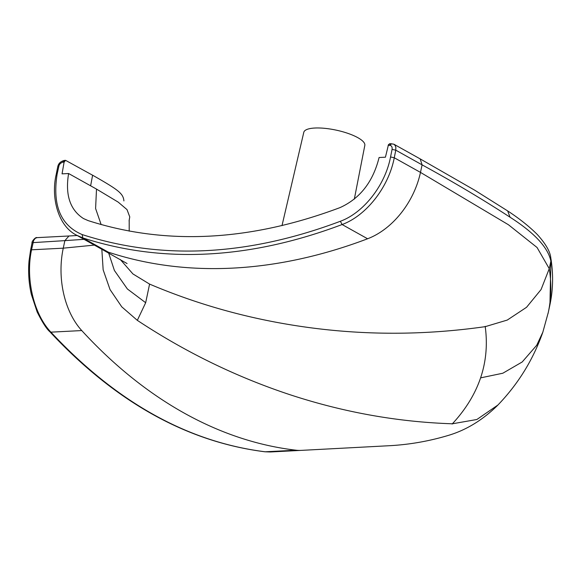 <?xml version="1.0" encoding="UTF-8"?>
<svg xmlns="http://www.w3.org/2000/svg" width="580" height="580" viewBox="0 0 580 580"><rect width="100%" height="100%" fill="white"/><g stroke="black" fill="none" stroke-linecap="round" stroke-linejoin="round"><path stroke-width="0.87" d="M497.901 405.028L476.883 419.492L452.385 423.791C397.916 422.008 343.983 412.38 290.573 394.908C236.77 377.152 185.687 352.299 137.322 320.349L145.674 302.724L127.382 288.978L114.398 270.461L108.67 253.076M129.195 231.152L129.188 220.146L129.76 216.884L127.013 209.612L118.19 202.115L96.505 189.094L68.607 173.529L62.06 173.862L64.097 162.132L65.576 160.348L92.445 175.138M354.315 199.15L364.82 145.399A31.204 8.968 -167.9 0 0 348.094 133.436A31.204 8.968 -167.9 0 0 314.817 128.028A31.204 8.968 -167.9 0 0 303.789 132.312L281.996 225.649M388.266 145.5L385.432 157.194L379.088 157.521C373.02 181.859 359.992 198.556 339.989 207.618C250.118 241.316 166.17 245.644 88.131 220.603L83.498 218.566C70.042 209.88 65.076 194.865 68.607 173.529M388.129 145.428L389.55 145.348C391.551 145.493 392.392 146.841 392.08 149.393L390.55 156.97C385.214 185.172 363.682 212.758 340.373 221.263C248.225 255.925 162.161 260.362 82.179 234.574C60.646 225.424 52.294 205.291 57.123 174.159L59.051 165.336L60.262 163.524L65.098 160.573M390.427 143.797L388.52 144.463L388.288 145.413M390.55 156.97L394.262 157.76C388.701 187.05 366.321 215.702 342.099 224.54C249.545 259.347 163.11 263.806 82.788 237.909L76.618 235.197C58.131 226.171 50.786 197.548 56.18 174.522L57.123 174.159M389.731 143.637L393.827 144.188L395.161 145.471L395.85 147.284L395.785 150.176L392.08 149.393M129.753 216.905L129.079 220.973M270.36 451.972L265.241 451.798C187.761 442.054 116.312 402.172 50.909 332.159C33.705 314.084 25.39 278.748 31.537 249.806L30.58 250.212L29.058 260.739C28.058 272.085 28.826 283.315 31.356 294.437L37.134 311.902C42.34 322.328 46.603 328.969 49.931 331.825L49.923 331.825C115.406 401.976 187.094 441.967 264.988 451.791L264.726 451.74M94.351 245.101L63.256 248.175L31.537 249.806L33.647 240.424L35.358 238.249L37.084 237.633C35.329 236.698 31.32 242.23 32.088 242.686L64.873 240.635L68.969 235.987L37.098 237.633M92.495 175.131C118.153 189.805 123.264 193.336 123.903 200.912M120.249 259.47L132.929 273.934L149.582 284.099C201.318 306.08 255.845 320.747 313.164 328.106C370.018 335.392 427.373 334.906 485.228 326.656L507.253 320.073L526.538 307.298L541.067 289.55L549.26 268.663L537.058 247.5L508.464 224.764L420.478 172.398L422.095 164.858L420.181 158.898L474.737 190.211L507.645 210.91L510.074 217.232C483.133 199.658 453.799 182.2 422.095 164.858L395.785 150.176L394.262 157.76L420.478 172.398A71.507 50.011 -60.8 0 1 367.597 238.771L342.099 224.54L340.373 221.263M101.834 249.277L103.153 269.816L110.026 289.558L121.771 306.849L137.322 320.349M452.146 424.045C465.544 409.654 475.027 394.262 480.595 377.87L502.831 373.223L522.203 361.971L536.717 345.267L542.858 332.123L548.303 312.359A1358.664 390.427 12.1 0 1 548.035 313.57M96.505 189.094L95.599 208.517L101.152 224.598M64.097 162.132L62.879 162.19M76.575 235.175L102.145 249.451A71.507 50.011 -60.8 0 0 108.286 252.14L82.788 237.909L82.179 234.574M389.55 145.348L391.775 143.731M56.18 174.522L57.71 166.938L58.653 166.576M84.028 239.337L64.873 240.635L63.256 248.175A71.507 46.799 87 0 0 81.758 330.564L50.909 332.159L49.931 331.825M81.758 330.564A621.586 406.798 87 0 0 296.097 450.211L264.988 451.791L270.374 451.965M108.286 252.14A621.586 434.717 -60.8 0 0 367.597 238.771M296.097 450.211A71.507 46.799 87 0 0 301.245 450.377L270.324 451.972M149.582 284.091L145.674 302.724M508.095 211.207L508.667 211.569C520.064 219.138 529.627 226.802 537.341 234.545C545.816 243.948 550.311 251.836 550.826 258.202L550.877 261.13L549.26 268.663A1358.664 390.427 12.1 0 1 548.31 312.33L549.927 304.79L550.877 261.13C548.042 247.464 534.441 232.834 510.074 217.232M485.185 326.337C487.649 344.288 486.12 361.463 480.595 377.87M92.604 175.225L90.625 185.817M30.58 250.212L32.088 242.686M393.834 144.188L420.181 158.898M68.969 235.987L77.191 235.516M102.145 249.451L127.063 263.545M550.942 258.752L550.986 259.064C553.429 274.789 553.066 290.036 549.913 304.812M542.858 332.13C533.114 359.883 517.94 384.38 497.336 405.623C482.429 420.188 466.11 430.121 448.369 435.399C429.417 441.083 410.147 444.498 390.543 445.65L301.245 450.377M65.591 160.348L64.424 160.406C60.574 161.37 58.333 163.546 57.71 166.938"/></g></svg>
